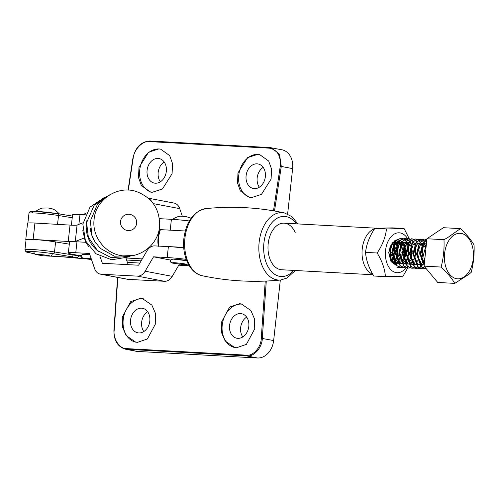 <?xml version="1.0" encoding="UTF-8"?>
<svg xmlns="http://www.w3.org/2000/svg" width="499" height="499" viewBox="0 0 499 499"><rect width="100%" height="100%" fill="white"/><g stroke="black" fill="none" stroke-linecap="round" stroke-linejoin="round"><path stroke-width="0.75" d="M75.767 252.737A21.12 1.416 -173.7 0 0 68.332 252.999L69.542 242.071A21.12 1.416 6.3 0 1 76.971 241.809L75.767 252.737L89.421 253.461L94.561 268.543A11.022 8.34 -79.2 0 0 100.293 274.126L127.42 279.278A11.022 8.34 -79.2 0 0 128.268 279.378L164.502 281.286A11.022 8.34 -79.2 0 0 172.255 276.359L179.384 264.139M100.293 274.126A11.022 8.34 -79.2 0 0 101.147 274.225L137.381 276.134A11.022 8.34 -79.2 0 0 145.134 271.207L153.524 256.829L170.614 260.073M174.912 259.168A7.348 0.493 6.3 0 1 186.72 260.728A7.348 0.493 -173.7 0 0 178.779 259.48A7.348 0.493 -173.7 0 0 172.33 259.255M186.196 259.349A21.12 1.416 -173.7 0 0 167.184 257.546L168.388 246.618A21.12 1.416 6.3 0 1 183.775 247.978M153.524 256.829L167.184 257.546M168.388 246.618L154.734 245.901A11.022 8.34 -79.2 0 0 146.98 250.829L138.585 265.206L102.351 263.297L99.956 256.255M128.181 264.657L125.91 257.989L142.271 258.887M85.653 242.264L76.971 241.809M68.332 252.999A21.12 1.416 -173.7 0 0 73.303 254.471A21.12 1.416 -173.7 0 0 81.25 255.738M405.986 267.826A19.979 12.718 -86.9 0 1 397.192 272.716A19.979 12.718 -86.9 0 1 385.415 252.307A19.979 12.718 -86.9 0 1 399.063 232.802A19.979 12.718 -86.9 0 1 407.546 238.584M407.702 267.975L403.005 276.209L385.428 276.646L373.788 276.009C368.873 267.994 366.123 260.116 365.536 252.375L377.169 253.005C382.427 245.121 385.54 237.1 386.494 228.941L374.861 228.305C369.603 236.189 366.497 244.211 365.536 252.375M386.494 228.941L404.071 228.505L409.217 238.728M409.242 238.79L410.116 241.204M410.184 241.429L410.615 242.826M410.989 244.204L411.201 245.059M411.295 245.471L412.274 251.565M404.071 228.505L392.439 227.868L374.861 228.305M395.252 264.252L391.522 260.952L389.507 249.338L391.335 244.192M392.27 242.882L395.645 240.78M395.969 240.736L398.782 241.447M395.719 240.674L394.759 240.711M391.073 244.647L392.071 248.864M392.145 250.255L391.996 252.856M391.771 254.247L390.318 258.519M389.9 257.241L390.542 255.301L390.524 245.795M392.975 242.158L393.873 243.381M394.023 243.631L395.607 249.057M395.682 250.448L395.532 253.049M395.308 254.44L393.168 259.91M393 260.172L391.921 261.538M391.472 260.871L392.638 259.112M392.813 258.794L394.073 255.494L393.568 244.622M393.424 244.31L392.457 242.676M394.815 241.011L395.245 241.254M395.426 241.379L397.41 243.574M397.553 243.824L399.144 249.251M399.219 250.641L399.069 253.243M398.844 254.633L397.273 259.124M396.537 260.359L394.447 262.686M394.266 262.823L393.942 263.06M393.362 262.717L393.929 262.231M394.104 262.069L396.175 259.305M396.349 258.987L397.609 255.688L397.104 244.816M396.961 244.504L395.083 241.84M394.915 241.684L394.316 241.229M398.963 241.572L400.94 243.768M401.09 244.017L402.681 249.444M402.749 250.835L402.606 253.43M402.381 254.827L400.809 259.318M400.073 260.553L399.038 261.875M397.803 263.017L397.478 263.254M396.898 262.911L397.466 262.424M398.533 261.27L399.711 259.499M400.354 258.176L401.146 255.881L400.635 245.009M400.497 244.697L398.62 242.034M398.452 241.878L396.119 240.724M402.568 262.069L402.637 261.994A11.939 7.597 93.1 0 0 403.572 260.653M404.265 259.324A11.939 7.597 93.1 0 0 404.209 245.115M404.059 244.822A11.939 7.597 93.1 0 0 403.435 243.793L404.034 244.89M401.339 263.21L401.015 263.447M400.435 263.104L401.003 262.617M402.069 261.464L403.248 259.692M403.891 258.37L404.683 256.068L404.171 245.202M396.499 265.587L390.96 261.526L388.69 252.563L391.247 244.335L396.399 240.019M396.786 239.932L399.855 240.287M400.048 240.375L402.094 241.928M402.25 242.096L403.435 243.793M385.428 276.646C384.841 268.905 382.091 261.027 377.169 253.005M398.813 239.95L399.437 240.699M399.556 240.867L401.034 243.593M401.152 243.892L401.408 244.616M426.402 243.911L423.551 254.478L424.605 261.295M393.848 256.28L394.528 252.232L394.335 247.055M405.912 262.044L406.878 260.191M407.477 258.707L408.675 253.005L407.839 245.09M407.727 244.741L406.255 241.684M406.13 241.497L404.589 239.757M404.458 239.645L402.874 238.653M402.743 238.597L400.99 238.204L396.331 240.088L394.441 242.389L391.727 252.744L396.487 265.574L401.152 267.639L402.936 267.501M403.067 267.545L401.421 267.657L396.755 265.593L391.996 252.756L394.709 242.402L396.599 240.1L401.258 238.216L402.88 238.559M403.011 238.616L404.595 239.557M404.726 239.657L406.273 241.335M406.398 241.516L407.876 244.423M407.995 244.753L408.943 253.018L407.147 260.204M406.997 260.534L405.338 263.322M409.448 262.237L410.415 260.384M411.014 258.9L412.205 253.199L411.376 245.283M411.257 244.934L409.791 241.878M409.667 241.691L408.12 239.95M407.995 239.838L406.411 238.846M406.273 238.79L404.527 238.391L399.867 240.281L397.977 242.583L395.264 252.937L400.017 265.767L404.826 267.838M406.604 267.738L404.957 267.844L400.292 265.786L395.532 252.949L398.246 242.595L400.136 240.293L404.795 238.41L406.411 238.753M412.985 262.43L413.952 260.578M414.55 259.093L415.742 253.392L415.243 246.668M414.794 245.128L413.328 242.071M413.203 241.884L411.656 240.144M411.532 240.031L409.941 239.04M409.81 238.984L408.057 238.584L403.398 240.474L401.514 242.776L398.801 253.13L403.554 265.961L408.226 268.025L410.003 267.888M410.141 267.932L408.494 268.038L403.828 265.979L399.069 253.143L401.782 242.788L403.672 240.487L408.332 238.603L409.947 238.946M416.522 262.624L417.488 260.771M418.087 259.287L419.279 253.586L418.78 246.862M418.33 245.321L416.858 242.264M416.734 242.077L415.193 240.331M415.062 240.225L413.478 239.233M413.347 239.177L411.594 238.778L406.935 240.668L405.045 242.969L402.337 253.324L407.09 266.154L411.762 268.219L413.54 268.082M413.677 268.125L412.031 268.231L407.359 266.167L402.606 253.336L405.319 242.982L407.209 240.68L411.862 238.796L413.484 239.14M420.058 262.817L421.025 260.965M421.618 259.474L422.815 253.779L422.316 247.055M421.867 245.514L420.395 242.458M420.27 242.271L418.73 240.524M418.599 240.418L417.014 239.426M416.883 239.37L415.131 238.971L410.471 240.861L408.581 243.163L405.874 253.511L410.627 266.347L415.299 268.412L417.077 268.275M417.208 268.319L415.567 268.425L410.895 266.36L406.142 253.529L408.849 243.175L410.739 240.874L415.399 238.99L417.021 239.333M425.404 245.708L423.932 242.651M423.807 242.464L422.266 240.718M422.135 240.612L420.551 239.62M420.42 239.564L418.667 239.164L414.008 241.054L412.118 243.356L409.405 253.704L414.164 266.541L418.829 268.605L420.613 268.468M420.744 268.512L419.104 268.618L414.432 266.553L409.679 253.723L412.386 243.369L414.276 241.067L418.935 239.183L420.557 239.526M422.335 239.37L417.544 241.248L415.655 243.549L412.941 253.897L417.7 266.734L422.366 268.799L424.15 268.662M424.281 268.705L422.634 268.811L417.969 266.747L413.216 253.916L415.923 243.562L417.813 241.26L422.472 239.377L424.094 239.72M424.225 239.776L425.809 240.711M425.94 240.817L426.651 241.485M426.832 239.732L425.741 239.551L421.081 241.441L419.191 243.743L416.478 254.091L421.237 266.928L426.495 268.998M426.514 269.017L421.505 266.94L416.746 254.11L419.459 243.755L421.349 241.454L426.009 239.57L426.838 239.682M426.782 240.2L424.618 241.635L422.728 243.936L420.015 254.284L424.768 267.121L425.31 267.57M424.543 266.653L420.283 254.303L422.996 243.949L424.886 241.647L426.77 240.343M399.531 267.352L397.753 267.452M413.677 268.05L415.349 267.452M417.214 268.244L418.886 267.645M419.023 267.576L420.726 266.435M420.869 266.316L422.603 264.458M422.728 264.657L420.994 266.447M420.857 266.566L419.154 267.657M419.017 267.726L417.345 268.287M420.751 268.437L422.422 267.838M422.559 267.763L424.262 266.628M424.387 266.759L422.69 267.851M422.553 267.919L420.882 268.481M424.287 268.63L425.766 268.119M425.847 268.219L424.418 268.674M468.555 272.379A22.792 14.508 93.1 0 0 469.852 240.175A22.792 14.508 93.1 0 0 449.325 239.782A22.792 14.508 93.1 0 0 448.027 271.986A22.792 14.508 93.1 0 0 468.555 272.379M471.218 272.329L468.941 274.282L454.77 283.382C451.595 278.018 447.06 272.579 441.153 267.059C443.461 258.008 444.403 248.882 443.979 239.682L447.416 237.792L460.427 228.629C466.334 234.15 470.875 239.589 474.05 244.953C474.474 254.153 473.532 263.279 471.218 272.329M454.77 283.382L437.723 282.453L424.106 266.129L426.932 238.753L443.38 227.7L460.427 228.629M426.932 238.753L443.979 239.682M424.106 266.129L441.153 267.059M426.196 245.913L425.597 245.882L426.533 244.142M389.65 256.243L390.555 252.095L390.168 246.731M391.097 260.235L392.395 258.245M392.576 257.889L394.091 252.288L393.237 245.464M393.093 245.115L391.996 243.231M393.767 261.376L395.932 258.438M396.112 258.083L397.628 252.482L396.774 245.658M396.63 245.308L394.653 242.495M394.753 263.191L397.123 261.744M397.304 261.57L399.468 258.632M399.649 258.276L401.165 252.675L400.31 245.851M400.167 245.502L398.19 242.689M398.002 242.539L395.27 241.585M394.971 241.61L392.095 243.107M391.54 260.983L394.603 263.353M394.94 263.472L398.071 263.453M398.289 263.385L400.653 261.938M400.84 261.763L403.005 258.825M403.18 258.47L404.701 252.868L403.847 246.044M403.703 245.695L401.726 242.882M401.539 242.732L398.807 241.778M398.508 241.797L395.738 243.2L392.432 252.7L396.15 262.331L398.14 263.547M398.47 263.659L401.608 263.647M401.826 263.578L404.19 262.131M404.377 261.956L406.542 259.018M407.234 245.888L405.257 243.075M405.076 242.926L402.344 241.971M402.044 241.99L399.275 243.393L395.969 252.887L399.687 262.524L401.67 263.74M402.007 263.852L405.144 263.84M405.363 263.771L407.727 262.324M407.908 262.15L410.072 259.212M410.253 258.856L411.769 253.255L410.92 246.431M410.771 246.076L408.793 243.269M408.612 243.119L405.88 242.165M405.581 242.183L402.812 243.587L399.506 253.08L403.217 262.717L405.207 263.934M405.544 264.046L408.681 264.033M408.893 263.965L411.263 262.518M411.444 262.343L413.609 259.405M409.118 242.377L406.342 243.78L403.042 253.274L406.754 262.911L408.743 264.127M409.08 264.239L412.218 264.227M412.43 264.152L414.8 262.711M412.654 242.57L409.879 243.967L406.579 253.467L410.29 263.104L412.28 264.32M412.617 264.433L415.754 264.42M416.185 242.763L413.415 244.161L410.116 253.66L413.827 263.297L415.817 264.514M416.154 264.626L419.291 264.613M419.503 264.539L421.867 263.092M422.054 262.923L424.219 259.979M424.917 246.849L422.94 244.042M422.753 243.892L420.021 242.938M419.721 242.957L416.952 244.354L413.646 253.854L417.364 263.491L419.353 264.707M419.684 264.819L422.821 264.807M426.289 244.086L423.557 243.132M423.258 243.15L420.489 244.547L417.183 254.047L420.9 263.684L422.89 264.9M426.795 243.344L424.025 244.741L420.719 254.241L424.343 263.796M55.607 241.934L54.503 251.951L73.054 254.964A29.385 1.965 -173.7 0 0 79.135 255.875L77.357 257.609A31.225 2.09 6.3 0 1 71.737 256.76L53.181 253.748A1.834 1.11 99.2 0 0 54.503 251.951A18.438 1.235 6.3 0 0 31.686 249.463A18.438 1.235 6.3 0 0 24.95 249.675L26.054 239.657A18.438 1.235 6.3 0 1 36.377 239.682A18.438 1.235 6.3 0 1 55.607 241.934L69.311 244.154M79.135 255.875L79.179 255.444M127.407 262.387L139.832 263.06M178.773 265.187L189.264 265.761M117.851 277.456L114.177 330.251C112.967 338.94 119.76 349.038 126.528 348.614L246.462 355.163C253.124 356.323 261.264 347.036 261.264 338.285L265.243 281.093M239.539 303.704L241.304 303.922L250.878 310.509L254.378 318.605L254.739 328.841L246.381 344.385L236.47 347.759L234.705 347.541L225.13 340.954L221.631 332.858L221.269 322.616L229.627 307.072L239.539 303.704M140.537 298.296L142.302 298.514L151.883 305.101L155.376 313.197L155.738 323.433L147.38 338.977L137.475 342.351L135.703 342.133L126.128 335.546L122.635 327.45L122.267 317.208L130.626 301.664L140.537 298.296M242.327 304.159A22.037 16.935 -79.1 0 0 241.597 304.097A22.037 16.935 -79.1 0 0 222.379 323.789A22.037 16.935 -79.1 0 0 234.861 347.566M143.325 298.751A22.037 16.935 -79.1 0 0 142.595 298.689A22.037 16.935 -79.1 0 0 123.378 318.381A22.037 16.935 -79.1 0 0 135.859 342.158M257.827 154.322L259.58 154.534L268.68 161.027L271.543 169.005L271.094 179.085L261.464 194.385L251.24 197.691L249.481 197.479L240.387 190.986L237.524 183.008L237.973 172.928L247.604 157.628L257.827 154.322M158.825 148.914L160.584 149.126L169.679 155.619L172.542 163.597L172.093 173.677L162.462 188.978L152.239 192.29L150.486 192.071L141.392 185.578L138.522 177.6L138.972 167.521L148.602 152.22L158.825 148.914M273.489 210.815L280.257 166.248C280.981 155.738 277.338 149.706 269.317 148.159L149.382 141.61C142.783 140.462 133.869 149.6 133.171 158.214L128.324 190.125M259.736 154.565A22.037 16.935 -79.1 0 0 258.126 154.378A22.037 16.935 -79.1 0 0 239.002 173.49A22.037 16.935 -79.1 0 0 250.517 197.635M160.734 149.157A22.037 16.935 -79.1 0 0 159.125 148.97A22.037 16.935 -79.1 0 0 140.001 168.082A22.037 16.935 -79.1 0 0 151.521 192.227M269.772 147.561L149.918 141.011A0.736 0.468 93.1 0 0 149.881 141.011L269.809 147.561A0.736 0.468 93.1 0 1 269.853 147.567L281.966 149.8A18.363 14.109 100.9 0 1 292.632 168.606L287.624 213.965M280.332 280.026L273.652 340.549A18.363 14.109 100.9 0 1 257.496 357.989L246.849 355.937L125.449 349.206L136.096 351.259A18.363 14.109 100.9 0 0 137.562 351.439L257.496 357.989M160.341 181.811A12.487 9.593 100.9 0 1 164.171 161.975M143.812 331.536A12.487 9.593 100.9 0 1 147.642 311.7M242.813 336.944A12.487 9.593 100.9 0 1 246.637 317.108M259.343 187.219A12.487 9.593 100.9 0 1 263.166 167.383M141.554 308.164A12.487 9.593 100.9 0 1 142.552 308.288A12.487 9.593 100.9 0 1 149.719 321.724A12.487 9.593 100.9 0 1 138.816 332.933A12.487 9.593 100.9 0 1 137.818 332.814A12.487 9.593 100.9 0 1 130.651 319.379A12.487 9.593 100.9 0 1 141.554 308.164M158.083 158.439A12.487 9.593 100.9 0 1 159.081 158.563A12.487 9.593 100.9 0 1 166.248 171.999A12.487 9.593 100.9 0 1 155.345 183.214A12.487 9.593 100.9 0 1 154.347 183.089A12.487 9.593 100.9 0 1 147.18 169.654A12.487 9.593 100.9 0 1 158.083 158.439M240.549 313.572A12.487 9.593 100.9 0 1 241.547 313.696A12.487 9.593 100.9 0 1 248.714 327.132A12.487 9.593 100.9 0 1 237.817 338.341A12.487 9.593 100.9 0 1 236.819 338.222A12.487 9.593 100.9 0 1 229.652 324.787A12.487 9.593 100.9 0 1 240.549 313.572M257.085 163.847A12.487 9.593 100.9 0 1 258.077 163.971A12.487 9.593 100.9 0 1 265.25 177.407A12.487 9.593 100.9 0 1 254.347 188.622A12.487 9.593 100.9 0 1 253.349 188.497A12.487 9.593 100.9 0 1 246.182 175.062A12.487 9.593 100.9 0 1 257.085 163.847M269.317 148.159A0.736 0.468 93.1 0 1 269.809 147.561L271.306 147.741L279.521 154.228L281.28 166.417L274.506 210.99M266.285 281.049L262.293 338.359C262.281 347.472 253.785 357.141 246.849 355.937A0.736 0.468 -86.9 0 1 246.462 355.163M295.196 232.447A23.322 14.851 93.1 0 0 284.137 223.172A23.322 14.851 93.1 0 0 268.206 243.637A23.322 14.851 93.1 0 0 281.592 269.753L373.046 274.749M41.473 255.65L42.359 255.7M50.486 256.143L77.357 257.609M98.889 251.708A30.108 29.797 -111 0 1 86.402 223.695A30.108 29.797 -111 0 1 86.926 220.514M96.332 243.818A30.108 29.797 -111 0 1 90.3 228.099M82.803 230.644L85.323 241.553L85.897 241.946M86.078 242.109L85.834 242.564L85.323 241.553M89.889 254.821A7.348 0.493 -173.7 0 0 83.14 254.565M148.796 198.608A11.022 8.34 100.8 0 1 151.846 201.758M148.322 198.184L173.995 203.062A11.022 8.34 100.8 0 1 179.734 208.644L182.297 216.179M159.399 218.668L171.407 219.298A21.12 1.416 6.3 0 1 189.321 220.963M160.372 229.708L159.081 229.64M71.407 225.174L72.555 214.745A21.12 1.416 6.3 0 1 79.99 214.489L85.335 214.77M389.85 247.772A16.161 10.292 -86.9 0 1 389.569 255.844M185.26 230.993L160.453 229.634A23.322 14.851 93.1 0 0 158.638 246.026L183.732 247.398M372.784 274.288A23.322 14.851 -86.9 0 1 362.056 251.384A23.322 14.851 -86.9 0 1 374.531 228.816M158.27 246.088A19.654 12.512 -86.9 0 1 160.123 229.964L160.453 229.634M158.638 246.026L158.314 246.356M26.029 239.876A18.731 1.254 6.3 0 1 25.761 239.626L27.57 223.228A18.731 1.254 6.3 0 1 34.936 223.047L70.035 225.099A18.363 1.229 -173.7 0 0 77.083 225.055L83.027 222.779M25.761 239.626A18.731 1.254 6.3 0 1 33.127 239.439L68.226 241.491A18.363 1.229 -173.7 0 0 75.274 241.447L84.144 238.048M145.134 271.207L172.255 276.359M137.381 276.134L164.502 281.286M101.147 274.225L128.268 279.378M53.181 253.748A16.598 1.11 -173.7 0 0 32.641 251.508A16.598 1.11 -173.7 0 0 28.275 252.388L34.462 253.916M71.737 256.76A1.834 1.11 99.2 0 0 73.054 254.964L73.116 254.434M72.224 217.745L58.526 215.524A18.438 1.235 -173.7 0 0 39.29 213.273A18.438 1.235 -173.7 0 0 28.973 213.248C30.888 210.809 28.368 211.576 35.604 211.358L57.697 213.684A1.834 1.11 99.2 0 1 58.526 215.524L57.547 224.369M61.496 256.748L85.953 258.9M141.142 260.821L126.609 260.029M81.15 256.28A31.225 2.09 6.3 0 1 79.116 256.006M261.264 338.285L273.652 340.549M292.632 168.606L280.257 166.248M126.528 348.614A0.736 0.468 -86.9 0 0 126.914 349.387L137.562 351.439M202.17 275.704C189.601 273.227 181.798 255.457 183.906 238.235C186.333 221.225 193.643 211.345 205.838 208.607A33.764 21.494 93.1 0 0 184.929 238.179A33.764 21.494 93.1 0 0 202.17 275.704C228.118 281.23 254.29 282.659 280.688 279.989A33.764 21.494 -86.9 0 1 259.149 242.233A33.764 21.494 -86.9 0 1 284.355 212.898L291.977 216.685L297.903 223.926M296.25 223.833A30.121 19.174 93.1 0 0 276.933 218.35A30.121 19.174 93.1 0 0 263.934 242.813A30.121 19.174 93.1 0 0 272.46 272.56A30.121 19.174 93.1 0 0 293.705 270.414M57.79 213.703L72.411 216.079L57.697 213.684A1.834 1.11 99.2 0 0 57.61 213.672A16.598 1.11 6.3 0 0 37.063 211.433A16.598 1.11 6.3 0 0 32.697 212.312M34.487 253.941L28.031 252.344A1.834 1.64 -76.1 0 0 28.275 252.388M128.062 190.113L132.902 158.239C135.366 147.367 141.024 141.629 149.881 141.011A0.736 0.468 93.1 0 0 149.382 141.61M136.632 223.384A8.177 8.09 -111 0 1 127.688 230.532A8.177 8.09 -111 0 1 120.527 221.462A8.177 8.09 -111 0 1 129.478 214.314A8.177 8.09 -111 0 1 136.632 223.384M179.734 208.644L153.312 203.623M160.036 230.17L159.013 229.977M170.203 230.17L171.407 219.298M79.99 214.489L78.898 224.363M34.936 223.047L33.127 239.439M70.035 225.099L68.226 241.491M77.083 225.055L75.274 241.447M172.542 219.36L175.049 217.795L178.455 216.46L180.532 216.192L185.865 216.529L191.098 218.188M188.135 263.784L186.688 264.532L181.786 264.376L172.716 263.154L170.664 262.094L170.346 260.852L170.976 259.648L173.134 259.106L186.701 260.678M185.734 264.108L185.877 264.183C185.622 263.821 174.107 262.424 172.635 262.724M396.013 240.686L396.611 240.718M27.888 223.041L28.973 213.248M205.838 208.607C232.235 205.944 258.407 207.372 284.355 212.898M280.688 279.989L286.925 278.086L295.358 270.508M24.95 249.675C25.374 251.515 26.403 252.407 28.031 252.344M61.358 256.736L86.021 258.912M117.589 277.407L113.909 330.244C113.822 340.505 117.67 346.824 125.449 349.206M128.255 257.029L111.695 259.786L95.989 253.791L85.416 240.711L82.853 224.095L89.982 207.172L105.189 196.924M129.958 256.436L111.077 257.596L97.442 250.51L88.329 237.144L86.614 222.648L94.199 205.189L106.855 196.219M133.196 255.5L114.371 256.205L100.38 248.421L95.097 241.99L92.041 235.703L90.313 221.063L97.636 203.835L109.88 194.753M159.512 226.852C158.027 245.171 139.102 259.374 121.07 255.582C104.428 252.968 91.866 236.083 94.099 219.398C95.615 199.481 117.739 184.961 136.564 191.597C152.569 197.903 160.216 209.649 159.512 226.852M89.053 246.943L85.834 242.564M83.358 214.664L86.208 212.917M91.51 259.586L83.919 258.544L81.393 257.272L81.156 256.143L81.774 254.97L82.572 254.546L89.882 254.814M91.167 258.576L83.445 258.033M160.017 230.226L159 230.033M284.137 223.172L376.377 228.211M35.654 211.358L38.697 209.424L42.097 208.089L48.023 207.964L51.884 208.657L55.314 210.173L59.493 213.977M52.033 253.567L52.17 254.459L51.547 255.669L50.374 256.162L42.877 255.756L35.317 254.484L34.331 253.754L33.988 252.482L34.325 251.608M36.277 254.353C35.554 253.96 49.301 255.351 49.526 255.819L49.52 255.812"/></g></svg>
